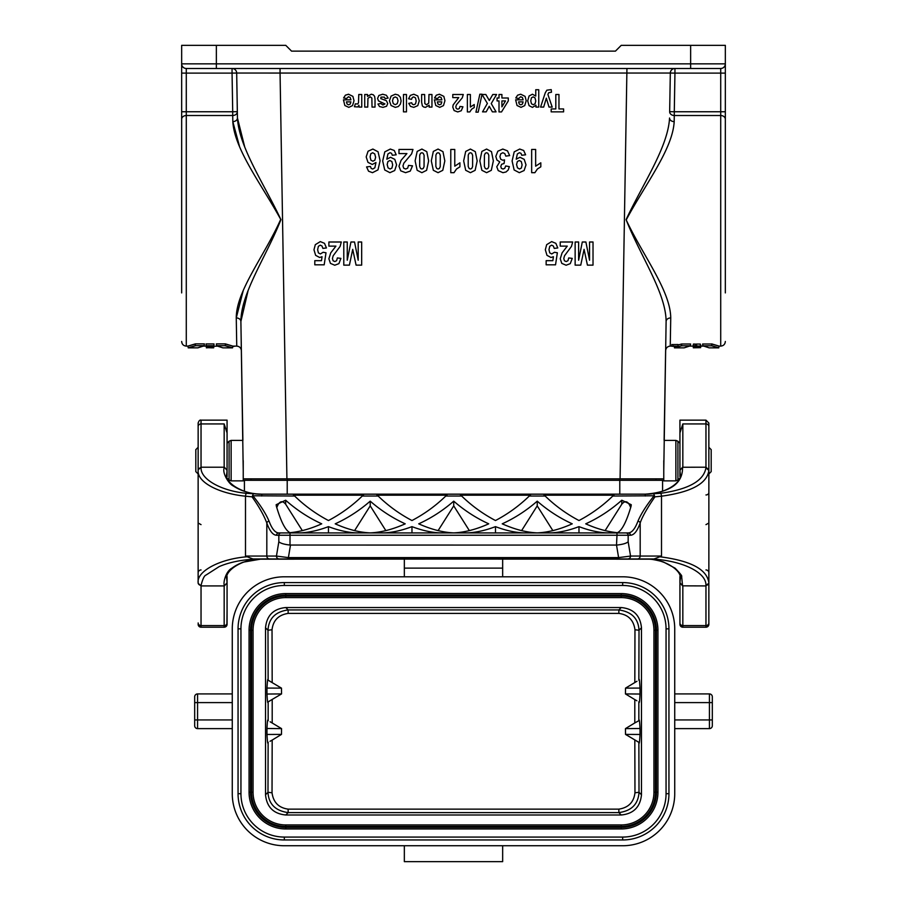 <?xml version="1.0" encoding="UTF-8"?>
<svg xmlns="http://www.w3.org/2000/svg" width="907" height="907" viewBox="0 0 907 907"><rect width="100%" height="100%" fill="white"/><g stroke="black" fill="none" stroke-linecap="round" stroke-linejoin="round"><path stroke-width="1.36" d="M243.235 470.608L240.888 321.463L247.962 291.158M222.793 347.846L232.543 347.846L232.691 346.111L236.75 346.111C239.516 346.383 241.058 347.903 241.375 350.658L240.888 321.463C241.001 293.04 266.273 256.613 280.932 219.664C263.982 183.565 239.04 147.24 237.441 118.001L236.682 73.036L237.441 118.001L244.618 146.571M241.375 350.658L242.895 440.383L231.138 440.383L231.138 480.869L229.086 480.03L229.086 441.233L231.138 440.383M709.059 347.846L718.798 347.846L718.956 346.111L720.714 346.111L720.714 115.518L674.286 115.518L674.286 111.754L720.714 111.754L720.714 73.116L674.944 73.116L674.944 68.49A4.626 4.626 0 0 0 670.318 73.036L674.944 73.116L674.286 111.754L669.661 111.674L670.318 73.036L669.661 111.674A4.626 3.753 -179 0 0 674.286 115.518L674.184 121.617C672.711 149.36 645.036 184.552 626.204 219.936C643.063 255.797 670.5 290.818 670.738 317.938L670.25 346.111C667.484 346.383 665.942 347.903 665.625 350.658L664.105 440.383L675.862 440.383L675.862 480.869L663.765 480.869L663.765 460.631C663.561 472.649 663.561 472.649 663.765 460.631L663.754 461.005M674.184 121.617A4.626 3.537 -179 0 1 669.559 118.001C668.017 147.036 643.12 183.463 626.079 219.607C640.603 256.5 665.965 292.836 666.112 321.463L663.765 470.608M217.884 346.111L213.803 346.304M209.245 346.1L206.24 346.1L206.048 343.946L214.007 343.946L213.769 346.746L206.297 346.746L213.735 347.154L206.365 347.619L213.667 347.835M212.17 347.846L206.365 347.619M213.712 347.358L206.388 347.835M207.578 347.132L206.308 346.871M206.32 347.086L207.601 347.381M206.206 345.737L213.848 345.737M206.24 346.1L209.279 346.474M213.825 346.1L211.048 346.1L213.791 346.474M232.645 346.689L235.038 346.111M225.355 345.805C234.879 348.503 234.89 348.458 225.355 345.692L216.603 345.692C224.823 348.481 224.823 348.515 216.626 345.805C224.823 348.515 224.823 348.481 216.603 345.692L216.342 343.9L225.435 343.9C235.06 346.746 235.06 346.78 225.435 344.014L225.355 345.805M225.435 343.9L225.355 345.692M204.132 345.692C195.912 348.481 195.912 348.515 204.109 345.805C195.912 348.515 195.912 348.481 204.132 345.692L204.404 343.9L195.3 343.9L195.379 345.692L204.132 345.692M195.3 343.9C185.674 346.746 185.674 346.78 195.3 344.014L195.379 345.805C185.856 348.503 185.856 348.458 195.379 345.692M243.087 291.158L236.262 317.938C236.205 290.841 264.561 255.672 280.705 219.381C261.556 184.45 234.471 149.372 232.816 121.617L239.55 146.571M236.75 346.111L236.262 317.938A4.626 3.605 179 0 1 240.888 321.463M237.441 118.001A4.626 3.537 179 0 1 232.816 121.617L232.714 115.518A4.626 3.753 179 0 0 237.339 111.686L236.682 73.036L280.059 73.059L286.918 478.851L243.541 478.851M698.866 346.202C696.44 346.735 695.193 346.621 695.136 345.85L693.481 345.85C690.08 347.098 704.286 347.098 700.227 345.85L700.317 344.059L696.372 344.059L696.565 346.202L698.934 346.281M694.785 346.225L695.34 344.059L693.367 344.059L693.163 346.202L693.367 344.059M695.272 344.671L696.44 344.785M700.737 346.293L696.531 345.85M700.317 344.059L700.748 346.293M700.839 345.204L700.635 347.551L693.288 347.37M700.669 347.234L695.884 347.426L700.646 347.426M693.197 346.304L693.254 346.973L700.692 346.973M693.322 347.744L700.623 347.664L693.322 347.8M677.903 346.27L671.974 346.27L677.903 346.27L678.062 344.513L671.838 344.569M678.017 345L681.565 344.014L681.645 345.805C672.121 348.503 672.11 348.458 681.645 345.692M681.565 344.014L690.646 344.014L690.374 345.805L681.645 345.805M690.397 345.692C682.177 348.481 682.177 348.515 690.374 345.805M711.7 343.9C721.326 346.746 721.326 346.78 711.7 344.014L702.619 344.014L702.891 345.805L711.621 345.805C721.144 348.503 721.144 348.458 711.621 345.692M702.868 345.692C711.088 348.481 711.088 348.515 702.891 345.805M711.7 344.014L711.621 345.805M670.318 73.036L280.059 73.059L280.059 68.49L186.286 68.49A4.626 4.626 0 0 1 181.661 63.853L181.661 111.754L181.661 45.35L216.365 45.35L216.365 63.853L690.635 63.853L690.635 45.35L621.227 45.35L615.445 51.132L291.555 51.132L285.773 45.35L216.365 45.35M181.661 292.904L181.661 111.754L232.714 111.754L232.056 73.116L186.286 73.116L186.286 346.111L188.044 346.111L188.203 347.846L197.941 347.846M663.459 478.851L286.918 478.851M690.635 45.35L725.339 45.35L725.339 292.904M725.339 119.271A4.626 3.753 180 0 0 720.714 115.518L720.714 111.754L725.339 111.754L725.339 73.116L720.714 73.116L720.714 68.49L216.365 68.49L216.365 63.853L181.661 63.853M666.112 321.463A4.626 3.605 -179 0 1 670.738 317.938M232.056 68.49A4.626 4.626 0 0 1 236.682 73.036L232.056 73.116L232.056 68.49A4.626 4.626 0 0 1 236.682 73.036M720.714 68.49A4.626 4.626 0 0 0 725.339 63.853A4.626 4.626 0 0 1 720.714 68.49A4.626 4.626 0 0 0 725.339 63.853L690.635 63.853L690.635 68.49M655.931 480.291L655.931 478.851M251.069 480.291L251.069 478.851M672.37 346.315L677.529 346.27L672.37 346.315M673.357 345.941L675.148 346.349M675.148 346.27L676.531 346.349M676.554 346.157L673.379 346.236M674.763 346.236L673.765 346.236M211.467 347.256L208.621 347.347L211.467 347.256M210.209 347.71L212.17 347.732L210.209 347.71M662.586 491.333L662.586 480.291L244.414 480.291L244.414 491.333M231.138 480.869L243.235 480.869L243.235 460.631M227.736 478.669L229.086 480.03M198.134 473.919L198.145 447.344M197.851 473.669L195.81 471.617L195.81 449.645L197.851 447.593M675.862 440.383L677.914 441.233L677.914 480.03L675.862 480.869M679.933 470.314L679.933 420.145L679.933 443.262L677.914 441.233M708.855 447.344L708.866 473.919M709.149 447.593L711.19 449.645L711.19 471.617L709.149 473.669M229.086 441.233L227.067 443.262L227.067 420.145L227.067 432.911L224.165 423.932L224.165 467.207L201.037 467.207L201.059 467.819C200.583 479.259 221.263 490.959 246.455 493.317L261.76 494.168C251.001 494.02 241.477 491.265 233.224 485.925C228.915 484.066 221.523 472.536 224.46 467.241L224.165 467.207M227.067 476.617L227.067 432.911M227.056 582.736L227.067 576.512M201.059 585.31A2.891 2.596 180 0 1 198.145 582.77L198.145 582.725A2.891 2.596 180 0 1 198.145 582.702C196.592 571.433 219.539 558.859 247.18 556.773L252.985 558.961L261.76 558.961C245.4 559.063 230.537 561.671 219.199 566.592L205.9 575.129C204.29 575.639 202.68 579.04 201.059 585.31L201.037 585.922L224.165 585.922L224.165 627.202A2.891 2.891 -0 0 0 227.067 624.311L227.067 582.736L224.448 585.843M226.897 625.286L227.067 609.855M633.301 558.961L273.699 558.961M257.656 559.177C241.375 559.925 224.505 570.809 226.739 579.29L227.067 582.623M227.067 470.506L226.739 473.976M198.145 469.803L198.145 426.562L198.145 469.826L201.037 467.207L201.037 420.145C199.903 419.737 198.939 420.701 198.145 423.036L198.145 426.562A2.891 2.619 0 0 1 201.037 423.932L224.165 423.932M247.18 556.773L245.491 556.059L245.491 496.186C219.109 493.578 197.091 482.343 198.145 470.438A2.891 2.596 -0 0 1 201.059 467.819M445.791 496.016L446.981 495.086L376.961 495.086L378.151 496.016C388.241 505.811 399.511 513.974 411.971 520.539C424.431 513.974 435.7 505.811 445.791 496.016L461.652 496.016C471.742 505.811 483.023 513.974 495.483 520.539C507.943 513.974 519.212 505.811 529.303 496.016L545.164 496.016C555.254 505.811 566.524 513.974 578.983 520.539C591.443 513.974 602.724 505.811 612.803 496.016L654.083 495.778C646.51 505.233 641.124 513.691 637.95 521.162C635.036 528.928 631.794 532.84 628.211 532.931L278.789 532.931C275.206 532.84 271.964 528.928 269.05 521.162C265.876 513.691 260.49 505.233 252.917 495.778L252.044 496.832L245.491 496.186A2.891 0.658 -83.4 0 1 246.455 493.317M679.933 582.736L679.933 624.311A2.891 2.891 0 0 0 682.835 627.202L705.963 627.202L705.963 585.922L682.552 585.843L679.933 582.736L679.933 576.512M682.835 585.922L682.835 627.202L681.191 626.703M679.933 624.311L679.933 609.855M682.835 627.202L705.963 627.202A2.891 2.891 180 0 0 708.855 624.311L708.855 582.725A2.891 2.596 180 0 1 705.941 585.31L708.855 583.303L708.855 624.311A2.891 2.891 180 0 1 705.963 627.202L682.835 627.202M679.933 432.911L682.835 423.932L705.963 423.932L705.963 420.145L708.855 423.036L708.855 470.416L708.855 423.036M679.933 476.617L679.933 470.382L682.54 467.241L705.963 467.207L705.941 467.819C703.753 480.869 688.617 489.361 660.545 493.317L645.24 494.168C670.5 492.252 682.937 483.272 682.54 467.241M469.35 530.606L453.727 505.879L453.727 501.163C442.945 510.539 431.279 518.09 418.717 523.827C431.199 529.416 442.865 532.432 453.727 532.885C464.588 532.432 476.254 529.416 488.726 523.827C476.175 518.09 464.509 510.539 453.727 501.163M438.104 530.606L453.727 505.879M302.326 530.606L285.648 504.201C282.122 500.029 279.163 501.163 276.782 507.614M276.352 506.14C280.921 521.672 285.467 530.516 290.002 532.681C299.99 531.785 310.557 528.826 321.713 523.827C308.709 517.886 296.691 510.017 285.648 500.222L276.147 504.723L276.352 506.14M385.838 530.606L370.215 505.879L354.592 530.606M370.215 532.885C381.076 532.432 392.742 529.416 405.225 523.827C392.663 518.09 380.997 510.539 370.215 501.163C359.433 510.539 347.766 518.09 335.216 523.827C347.687 529.416 359.353 532.432 370.215 532.885M370.215 501.163L370.215 505.879M630.671 507.614C628.29 501.163 625.331 500.029 621.794 504.201L605.116 530.606M621.794 500.222C610.751 510.017 598.733 517.886 585.729 523.827C596.897 528.826 607.463 531.785 617.452 532.681C621.975 530.516 626.533 521.672 631.102 506.14L631.249 504.711L621.794 500.222L621.794 504.201M552.851 530.606L537.227 505.879L521.616 530.606M537.227 505.879L537.227 501.163C526.457 510.539 514.779 518.09 502.229 523.827C514.7 529.416 526.377 532.432 537.227 532.885C548.089 532.432 559.755 529.416 572.238 523.827C559.676 518.09 548.009 510.539 537.227 501.163M328.459 532.931L328.459 526.638C317.495 530.788 307.337 532.885 297.972 532.931M358.945 532.931C349.592 532.885 339.422 530.788 328.459 526.638M411.971 532.931L411.971 526.638C401.007 530.788 390.849 532.885 381.484 532.931M442.457 532.931C433.093 532.885 422.934 530.788 411.971 526.638M525.958 532.931C516.605 532.885 506.435 530.788 495.483 526.638L495.483 532.931M495.483 526.638C484.519 530.788 474.35 532.885 464.996 532.931M609.47 532.931C600.105 532.885 589.947 530.788 578.983 526.638L578.983 532.931M578.983 526.638C568.02 530.788 557.862 532.885 548.497 532.931M269.05 521.162A2.313 1.803 160.5 0 0 266.817 523.01L266.817 556.059L276.442 556.059L288.392 557.601L288.392 558.961L252.985 558.961M290.013 545.05L616.511 545.073L616.987 535.243L290.013 535.243L290.013 545.05C284.265 544.427 280.546 543.327 278.834 541.762L278.834 535.243L276.556 535.243C272.973 535.153 269.719 531.083 266.817 523.01C263.903 515.312 258.983 506.582 252.044 496.832M616.511 545.073L618.608 557.601L630.558 556.059L628.166 541.762C626.454 543.327 622.724 544.427 616.987 545.05M637.95 521.162A2.313 1.803 19.5 0 1 640.183 523.01L640.183 556.059L630.558 556.059A2.891 2.789 90 0 1 627.757 558.961L288.392 558.961M363.31 495.188L293.619 495.188M293.46 495.086L294.639 496.016C304.729 505.811 315.999 513.974 328.459 520.539C340.919 513.974 352.199 505.811 362.29 496.016L363.469 495.086L293.46 495.086M446.811 495.188L377.131 495.188M530.323 495.188L460.62 495.188M461.652 496.016L460.473 495.086L530.482 495.086L529.303 496.016M613.824 495.188L544.132 495.188M545.164 496.016L543.985 495.086L613.994 495.086L612.803 496.016M252.917 495.778L294.639 496.016M708.855 583.326L708.855 582.713A2.891 2.596 180 0 1 708.855 582.77L708.855 582.691C706.938 569.29 690.601 560.651 659.82 556.773L661.509 556.059L661.509 496.186L654.956 496.832L654.083 495.778M654.956 496.832C648.675 505.743 642.088 516.843 640.183 523.01C637.281 531.083 634.027 535.153 630.444 535.243A2.313 2.233 90 0 0 628.211 532.931L625.921 532.931A2.313 2.233 90 0 1 628.166 535.243L616.987 535.243L616.987 532.931M660.545 493.317A2.891 0.658 83.4 0 1 661.509 496.186C691.338 492.116 707.12 483.533 708.855 470.438L705.941 467.831M705.963 524.631L708.855 523.033M708.855 572.839A2.891 2.891 -0 0 0 705.963 569.947A2.891 2.891 -0 0 1 708.855 572.839M661.509 556.059L640.183 556.059A2.891 2.789 90 0 1 637.394 558.961L654.015 558.961L659.82 556.762M682.552 585.809L681.645 576.41C682.313 576.115 680.114 573.36 675.069 568.156L663.765 562.159C663.459 561.705 651.611 558.927 649.446 559.188L645.24 558.961C677.03 558.644 706.462 570.979 705.941 585.31M637.394 558.961L627.757 558.961M290.489 545.073L288.392 557.601L618.608 557.601L618.608 558.961M278.834 541.762L276.442 556.059A2.891 2.789 90 0 0 279.243 558.961M198.134 582.441L198.134 470.699M224.165 627.202L201.037 627.202A2.891 2.891 180 0 1 198.145 624.311A2.891 2.891 180 0 0 201.037 627.202L201.037 585.922L198.145 583.303M224.165 585.922L224.437 585.82C222.85 582.952 225.741 571.365 231.931 568.156C235.015 565.809 238.779 563.814 243.235 562.159L261.76 558.939L649.412 559.177M201.037 569.947A2.891 2.891 -0 0 0 198.145 572.839A2.891 2.891 0 0 1 201.037 569.947M201.037 524.631L198.145 523.033M224.46 467.241L227.067 470.382M252.554 495.585L253.302 493.93M226.739 473.908L226.739 473.839C224.142 483.182 244.731 494.825 261.76 494.168L645.24 494.168L261.76 494.168L261.772 496.016M653.698 493.93L654.446 495.585M708.855 469.803L705.963 467.207L705.963 423.932A2.891 2.619 180 0 1 708.855 426.562M679.933 470.506L680.261 473.839C682.846 483.182 662.303 494.814 645.24 494.168L645.24 496.016M649.344 559.177C665.636 559.925 682.495 570.82 680.261 579.29L679.933 582.623M674.729 728.616L709.433 728.616A2.891 2.891 0 0 0 712.324 725.725L712.324 696.814A2.891 2.891 0 0 0 709.433 693.923L709.433 702.596L712.324 702.596M674.729 693.923L709.433 693.923L674.729 693.923M404.341 576.795L404.341 558.961M502.659 558.961L502.659 576.795M194.676 702.596L194.676 696.814A2.891 2.891 0 0 1 197.567 693.923L197.567 728.616L232.26 728.616L197.567 728.616A2.891 2.891 0 0 1 194.676 725.725L194.676 702.596L232.271 702.596M232.271 693.923L197.567 693.923L232.271 693.923M668.947 793.693A46.268 46.268 0 0 1 622.678 839.961L284.322 839.961A46.268 46.268 0 0 1 238.053 793.693L238.053 628.846A46.268 46.268 0 0 1 284.322 582.577L622.678 582.577A46.268 46.268 0 0 1 668.947 628.846L668.947 793.693L666.055 793.693A43.377 43.377 0 0 1 622.678 837.07L284.322 837.07A43.377 43.377 0 0 1 240.945 793.693L240.945 628.846A43.377 43.377 0 0 1 284.322 585.468L622.678 585.468A43.377 43.377 0 0 1 666.055 628.846L666.055 793.693M265.524 794.759C266.737 807.037 273.483 813.783 285.75 814.996L621.25 814.996C633.517 813.783 640.263 807.037 641.476 794.759L641.476 627.78C640.263 615.502 633.517 608.756 621.25 607.543L285.75 607.543C273.483 608.756 266.737 615.502 265.524 627.78L265.524 794.759L267.984 792.299C268.631 804.01 275.354 810.779 288.143 812.604L288.143 809.135C278.698 807.82 273.336 802.366 272.032 792.775L272.179 740.078L281.476 734.409L281.544 728.616L270.127 721.779M636.873 700.76L634.798 699.592L634.798 722.947L625.456 728.616L625.524 734.409L640.025 734.466L640.025 728.502L625.456 728.616M266.975 694.036C267.372 701.462 267.758 704.059 268.155 701.825L281.544 693.923L281.476 688.13L266.975 688.073L266.975 694.036L281.544 693.923M268.2 701.803L270.127 700.76M281.476 734.409L266.975 734.466C267.418 742.187 267.803 744.806 268.132 742.311L268.245 742.255M268.2 720.736L268.155 720.714C267.724 718.491 267.327 721.088 266.975 728.502L266.975 734.466M266.975 728.502L281.544 728.616M281.476 688.13L268.132 680.227C267.803 677.733 267.418 680.352 266.975 688.073M270.048 681.259L268.245 680.284M265.524 627.78L267.984 630.24L272.032 629.764C273.166 620.343 278.528 614.901 288.143 613.404L288.143 609.935C275.456 611.647 268.733 618.415 267.984 630.24L268.132 680.227M272.179 682.461L272.032 629.764M636.952 681.259L625.524 688.13L640.025 688.073C639.582 680.352 639.197 677.733 638.868 680.227L639.016 630.24C638.369 618.529 631.646 611.76 618.857 609.935L618.857 613.404C628.302 614.719 633.664 620.173 634.968 629.764L639.016 630.24L641.476 627.78M634.968 629.764L634.821 682.461M625.524 688.13L625.456 693.923L634.798 699.592M638.8 701.803L638.845 701.825C639.276 704.047 639.673 701.451 640.025 694.036L640.025 688.073M640.025 694.036L625.456 693.923M640.025 728.502C639.628 721.076 639.242 718.48 638.845 720.714L634.798 722.947M638.8 720.736L636.873 721.779M625.524 734.409L638.868 742.311C639.197 744.806 639.582 742.187 640.025 734.466M636.952 741.28L638.755 742.255M641.476 794.759L639.016 792.299L634.968 792.775C633.834 802.196 628.472 807.649 618.857 809.135L618.857 812.604C631.544 810.892 638.267 804.124 639.016 792.299L638.868 742.311M634.821 740.078L634.968 792.775M272.032 792.775L267.984 792.299L268.132 742.311M270.048 741.28L272.179 740.078M621.227 824.939L285.773 824.939A32.697 32.697 0 0 1 253.064 792.242L253.064 630.297A32.697 32.697 0 0 1 285.773 597.6L621.227 597.6A32.697 32.697 0 0 1 653.936 630.297L653.936 792.242A32.697 32.697 0 0 1 621.227 824.939L621.227 826.447A34.205 34.205 0 0 0 655.432 792.242L655.432 630.297L653.936 630.297M249.062 630.297L249.062 792.242A36.711 36.711 0 0 0 285.773 828.953L621.227 828.953A36.711 36.711 0 0 0 657.938 792.242L657.938 630.297A36.711 36.711 0 0 0 621.227 593.586L285.773 593.586A36.711 36.711 0 0 0 249.062 630.297L250.559 630.297A35.203 35.203 0 0 1 285.773 595.094L285.773 597.6M232.271 793.693A52.05 52.05 0 0 0 284.322 845.743L622.678 845.743A52.05 52.05 0 0 0 674.729 793.693L674.729 628.846A52.05 52.05 0 0 0 622.678 576.795L284.322 576.795A52.05 52.05 0 0 0 232.271 628.846L232.271 793.693M502.659 845.743L502.659 861.65L404.341 861.65L404.341 845.743M326.429 247.951L322.892 248.416L321.996 246.035L320.284 245.162L318.402 246.285L317.631 249.686L318.391 252.883L320.386 253.949L323.119 252.259L325.998 252.781L324.184 264.821L314.797 264.821L314.797 260.672L321.497 260.672L322.053 256.738L319.627 257.486L315.625 255.332L313.981 249.765L315.307 244.675L320.318 241.602L324.502 243.325L326.429 247.951M335.919 246.126L328.878 246.126L328.878 241.999L341.315 241.999L340.102 246.432L333.175 255.763L332.438 258.484L333.073 260.762L334.842 261.556L336.599 260.717L337.359 257.939L340.896 258.382L338.912 263.642L334.751 265.229L330.443 263.381L328.878 258.79L330.749 252.86L335.919 246.126M343.447 99.838L350.941 99.838L350.215 97.537L348.492 96.72L346.587 98.512L343.606 97.956L345.42 95.178L348.526 94.226L352.891 96.369L354.013 100.7L352.54 105.597L348.821 107.366L344.841 105.507L343.447 99.838M343.787 265.139L343.787 241.999L347.256 241.999L347.256 260.218L350.941 241.999L354.535 241.999L358.197 260.218L358.197 241.999L361.666 241.999L361.666 265.139L356.077 265.139L352.721 249.357L349.399 265.139L343.787 265.139M350.884 101.879L346.417 101.879L347.086 104.067L348.639 104.815L350.261 104.033L350.884 101.879M354.422 106.743L355.351 103.84L357.823 103.999L358.514 102.604L358.764 94.509L361.757 94.509L361.757 107.083L358.979 107.083L358.979 105.291L357.687 106.958L354.422 106.743M364.727 107.083L364.727 94.509L367.505 94.509L367.505 96.391L371.258 94.226L373.31 94.781L374.614 96.346L375.022 99.124L375.022 107.083L372.029 107.083L371.859 98.058L370.147 96.766L367.947 98.387L367.72 107.083L364.727 107.083M366.575 166.922L370.441 166.457L371.178 168.407L372.732 169.042L374.863 167.784L375.963 162.523L372.255 164.473L367.981 162.364L366.19 156.911L368.072 151.208L372.879 149.054L378.072 151.786L380.101 160.709L377.992 169.87L372.494 172.681L368.559 171.208L366.575 166.922M388.139 98.103L385.135 98.614L384.364 97.14L380.974 97.106L380.793 98.614L386.382 100.677L387.731 103.511L386.563 106.255L382.969 107.366L379.511 106.527L377.958 104.033L380.781 103.466L382.913 104.974L384.942 103.931L378.514 100.915L377.573 98.444L378.877 95.473L382.72 94.226L386.382 95.269L388.139 98.103M396.189 154.802L392.334 155.278L391.586 153.34L390.01 152.705L387.913 153.975L386.801 159.213L390.566 157.274L394.806 159.371L396.597 164.859L394.704 170.527L389.908 172.681L384.715 169.96L382.686 161.004L384.795 151.854L390.316 149.043L394.262 150.494L396.189 154.802M406.903 153.578L398.978 153.578L398.978 149.451L412.968 149.451L411.608 153.884L403.808 163.215L402.98 165.936L403.694 168.214L405.678 169.008L407.662 168.169L408.524 165.391L412.504 165.834L410.27 171.094L405.576 172.681L400.735 170.833L398.978 166.242L401.075 160.312L406.903 153.578M403.479 111.867L403.479 94.509L406.472 94.509L406.472 111.867L403.479 111.867M408.74 103.364L411.687 102.774L412.368 104.248L413.739 104.747L415.519 103.897L416.188 101.028L415.508 97.865L413.694 96.936L412.3 97.48L411.529 99.328L408.592 98.772L410.349 95.382L413.83 94.226L417.798 95.972L419.272 100.79L417.787 105.631L413.785 107.366L410.497 106.38L408.74 103.364M421.642 102.321L421.642 94.509L424.635 94.509L424.827 103.557L426.494 104.815L428.739 103.092L428.966 94.509L431.959 94.509L431.959 107.083L429.17 107.083L429.17 105.235L425.451 107.366L423.637 106.969L422.39 105.96L421.642 102.321M434.374 99.838L441.879 99.838L441.142 97.537L439.419 96.72L437.514 98.512L434.532 97.956L436.346 95.178L439.453 94.226L443.829 96.369L444.94 100.7L443.478 105.597L439.748 107.366L435.768 105.507L434.374 99.838M441.822 101.879L437.344 101.879L438.013 104.067L439.578 104.815L441.187 104.033L441.822 101.879M450.779 172.681L450.779 149.451L454.77 149.451L454.77 166.174L459.917 162.806L459.917 166.831L456.527 168.985L454.01 172.681L450.779 172.681M452.786 97.605L452.786 94.509L463.284 94.509L462.264 97.831L456.414 104.838L455.79 106.867L456.334 108.579L457.82 109.18L459.305 108.545L459.951 106.47L462.933 106.799L461.255 110.745L457.74 111.935L454.112 110.552L452.786 107.105L453.171 104.872L458.738 97.605L452.786 97.605M467.377 111.935L467.377 94.509L470.37 94.509L470.37 107.049L474.236 104.532L474.236 107.548L471.685 109.157L469.803 111.935L467.377 111.935M485.846 94.509L489.315 100.518L492.784 94.509L496.571 94.509L491.231 103.568L496.072 111.867L492.388 111.867L489.247 106.289L486.186 111.867L482.535 111.867L487.388 103.432L482.048 94.509L485.846 94.509M509.666 155.596L505.8 156.117L504.802 153.6L502.841 152.739L500.766 153.782L499.916 156.582L500.721 159.235L502.705 160.222L504.53 159.893L504.088 163.498L501.616 164.28L500.766 166.48L501.39 168.351L503.056 169.042L504.802 168.249L505.687 165.947L509.36 166.639L508.203 169.994L506.049 171.967L502.943 172.681L498.226 170.607L496.764 166.752L499.757 161.888L496.9 159.983L495.823 156.401L497.83 151.208L502.807 149.054L507.501 150.868L509.666 155.596M497.07 100.926L497.07 98.001L499.009 98.001L499.009 94.509L501.911 94.509L501.911 98.001L508.294 98.001L508.294 100.915L501.526 111.935L499.009 111.935L499.009 100.926L497.07 100.926M501.911 100.926L501.911 106.856L505.494 100.926L501.911 100.926M525.607 154.802L521.752 155.278L521.003 153.34L519.428 152.705L517.33 153.975L516.219 159.213L519.983 157.274L524.223 159.371L526.015 164.859L524.121 170.527L519.326 172.681L514.133 169.96L512.104 161.004L514.212 151.854L519.734 149.043L523.679 150.494L525.607 154.802M515.63 99.838L523.135 99.838L522.409 97.537L520.686 96.72L518.781 98.512L515.788 97.956L517.614 95.178L520.72 94.226L525.085 96.369L526.207 100.7L524.734 105.597L521.015 107.366L517.035 105.507L515.63 99.838M523.078 101.879L518.611 101.879L519.28 104.067L520.833 104.815L522.455 104.033L523.078 101.879M535.754 96.063L535.754 89.736L538.747 89.736L538.747 107.083L535.958 107.083L535.958 105.235L532.42 107.366L529.076 105.654L527.704 100.87L529.087 95.972L532.443 94.226L535.754 96.063M531.661 172.681L531.661 149.451L535.652 149.451L535.652 166.174L540.81 162.806L540.81 166.831L537.409 168.985L534.903 172.681L531.661 172.681M543.678 107.083L540.572 107.083L545.277 92.797L546.853 90.178L551.218 89.612L551.479 92.219L548.667 92.741L547.896 94.475L552.204 107.083L549.018 107.083L546.32 98.16L543.678 107.083M557.782 247.951L554.245 248.416L553.349 246.035L551.637 245.162L549.755 246.285L548.984 249.686L549.744 252.883L551.739 253.949L554.483 252.259L557.351 252.781L555.538 264.821L546.15 264.821L546.15 260.672L552.851 260.672L553.406 256.738L550.98 257.486L546.978 255.332L545.334 249.765L546.66 244.675L551.671 241.602L555.855 243.325L557.782 247.951M551.184 111.867L551.184 108.931L555.81 108.931L555.81 94.509L558.961 94.509L558.961 108.931L563.598 108.931L563.598 111.867L551.184 111.867M567.272 246.126L560.231 246.126L560.231 241.999L572.668 241.999L571.455 246.432L564.528 255.763L563.791 258.484L564.426 260.762L566.195 261.556L567.963 260.717L568.712 257.939L572.249 258.382L570.265 263.642L566.104 265.229L561.796 263.381L560.231 258.79L562.102 252.86L567.272 246.126M575.14 265.139L575.14 241.999L578.621 241.999L578.621 260.218L582.294 241.999L585.888 241.999L589.55 260.218L589.55 241.999L593.019 241.999L593.019 265.139L587.43 265.139L584.074 249.357L580.752 265.139L575.14 265.139M478.182 112.162L482.048 94.215L479.848 94.215L475.937 112.162L478.182 112.162M370.838 153.702L370.101 156.854L370.895 160.165L372.879 161.208L374.829 160.21L375.623 157.251L374.727 153.918L372.686 152.739L370.838 153.702M387.947 161.525L387.164 164.496L388.049 167.829L390.101 169.008L391.937 168.044L392.674 164.859L391.869 161.559L389.885 160.516L387.947 161.525M389.432 100.836L391.087 96.108L395.259 94.226L398.23 95.008L400.372 97.298L401.109 100.972L400.372 104.18L398.286 106.55L395.282 107.366L391.076 105.507L389.432 100.836M393.298 97.933L392.504 100.824L393.298 103.659L395.271 104.656L397.243 103.659L398.037 100.802L397.243 97.933L395.271 96.936L393.298 97.933M417.152 170.289L415.123 160.868L417.175 151.424L421.88 149.054L426.789 151.662L428.648 160.913L426.607 170.323L421.88 172.681L417.152 170.289M419.714 155.086L419.669 166.457L420.599 168.498L421.88 169.008L423.184 168.498L424.057 166.65L424.102 155.267L423.172 153.249L421.88 152.739L420.599 153.249L419.714 155.086M433.331 170.289L431.301 160.868L433.342 151.424L438.058 149.054L442.956 151.662L444.827 160.913L442.775 170.323L438.058 172.681L433.331 170.289M435.893 155.086L435.848 166.457L436.777 168.498L438.058 169.008L439.351 168.498L440.235 166.65L440.28 155.267L439.351 153.249L438.058 152.739L436.777 153.249L435.893 155.086M465.688 170.289L463.658 160.868L465.699 151.424L470.416 149.054L475.313 151.662L477.184 160.913L475.132 170.323L470.416 172.681L465.688 170.289M468.239 155.086L468.193 166.457L469.134 168.498L470.416 169.008L471.708 168.498L472.592 166.65L472.626 155.267L471.708 153.249L470.416 152.739L469.123 153.249L468.239 155.086M481.866 170.289L479.837 160.868L481.878 151.424L486.594 149.054L491.492 151.662L493.351 160.913L491.311 170.323L486.594 172.681L481.866 170.289M484.417 155.086L484.372 166.457L485.313 168.498L486.594 169.008L487.887 168.498L488.76 166.65L488.805 155.267L487.875 153.249L486.594 152.739L485.302 153.249L484.417 155.086M517.364 161.525L516.571 164.496L517.466 167.829L519.518 169.008L521.355 168.044L522.092 164.859L521.287 161.559L519.303 160.516L517.364 161.525M531.445 97.797L530.754 100.847L531.468 103.783L533.237 104.736L535.062 103.795L535.776 101.006L535.028 97.877L533.18 96.868L531.445 97.797M237.339 111.674L232.714 111.754L232.714 115.518L186.286 115.518A4.626 3.753 180 0 0 181.661 119.271M620.082 478.851L626.941 68.49M186.286 68.49L186.286 73.116L181.661 73.116M619.492 480.291L619.492 478.851M287.508 480.291L287.508 478.851M287.213 480.291L287.213 494.168M619.787 480.291L619.787 494.168M679.933 622.962A2.891 2.619 -0 0 0 682.835 625.581L705.963 625.581A2.891 2.619 180 0 0 708.855 622.962M453.307 532.874L454.146 532.874M285.648 504.201L285.648 500.222M370.634 532.874L369.795 532.874M536.808 532.874L537.647 532.874M278.789 532.931A2.313 2.233 90 0 0 276.556 535.243M290.013 532.931L290.013 535.243L278.834 535.243A2.313 2.233 90 0 1 281.079 532.931M628.166 541.762L628.166 535.243L630.444 535.243M252.327 558.961L269.606 558.961A2.891 2.789 90 0 1 266.817 556.059L245.491 556.059M362.29 496.016L378.151 496.016M708.855 492.512A2.891 2.449 -0 0 1 705.963 494.961M227.067 622.962A2.891 2.619 -0 0 1 224.165 625.581L201.037 625.581A2.891 2.619 180 0 1 198.145 622.962M682.835 423.932L682.835 467.207M257.588 559.177L645.24 558.961M674.729 719.943L709.433 719.943L709.433 728.616A2.891 2.891 0 0 0 712.324 725.725M674.729 702.596L709.433 702.596L709.433 719.943L712.324 719.943M404.341 568.122L502.659 568.122M232.271 719.943L194.676 719.943M197.567 728.616A2.891 2.891 0 0 1 194.676 725.725M285.75 814.996L288.143 812.604L618.857 812.604L621.25 814.996M268.155 701.825L268.155 720.714M272.202 722.947L272.202 699.592M621.25 607.543L618.857 609.935L288.143 609.935L285.75 607.543M288.143 613.404L618.857 613.404M638.845 720.714L638.845 701.825M618.857 809.135L288.143 809.135M285.773 593.586L285.773 595.094L621.227 595.094A35.203 35.203 0 0 1 656.441 630.297L655.432 630.297A34.205 34.205 0 0 0 621.227 596.092L285.773 596.092A34.205 34.205 0 0 0 251.568 630.297L251.568 792.242L253.064 792.242M621.227 593.586L621.227 597.6M657.938 630.297L656.441 630.297L656.441 792.242L653.936 792.242M285.773 824.939L285.773 826.447L621.227 826.447L621.227 827.445L285.773 827.445A35.203 35.203 0 0 1 250.559 792.242L251.568 792.242A34.205 34.205 0 0 0 285.773 826.447L285.773 828.953M249.062 792.242L250.559 792.242L250.559 630.297L253.064 630.297M657.938 792.242L656.441 792.242A35.203 35.203 0 0 1 621.227 827.445L621.227 828.953M284.322 837.07L284.322 839.961M238.053 793.693L240.945 793.693M240.945 628.846L238.053 628.846M284.322 585.468L284.322 582.577M622.678 585.468L622.678 582.577M666.055 628.846L668.947 628.846M622.678 837.07L622.678 839.961M202.862 346.111L206.24 346.111M671.974 346.27L671.815 344.513M684.207 347.846L674.457 347.846L674.354 346.689M670.25 346.111L671.962 346.111M689.422 346.111L693.152 346.111M700.76 346.111L703.843 346.111M720.714 346.111C723.525 345.839 725.067 344.297 725.339 341.486M186.286 346.111C183.475 345.839 181.933 344.297 181.661 341.486M679.264 478.669L677.914 480.03M679.933 420.145L705.963 420.145M708.866 470.699L708.866 582.43M201.037 420.145L227.067 420.145"/></g></svg>

